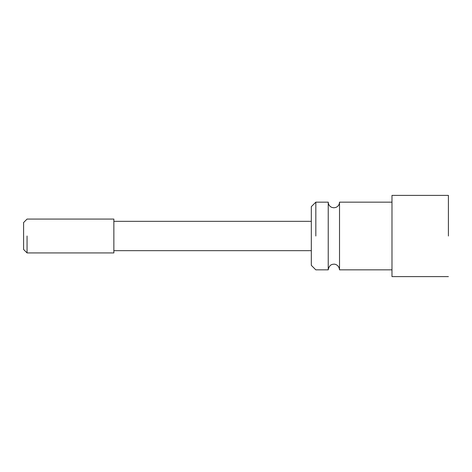 <?xml version="1.0" encoding="UTF-8"?>
<svg xmlns="http://www.w3.org/2000/svg" width="472" height="472" viewBox="0 0 472 472"><rect width="100%" height="100%" fill="white"/><g stroke="black" fill="none" stroke-linecap="round" stroke-linejoin="round"><path stroke-width="0.71" d="M339.521 269.848C339.038 264.981 334.902 263.919 333.881 264.208C330.842 264.178 328.96 266.06 328.235 269.848L328.235 202.152C328.364 204.683 329.592 206.447 331.928 207.444L333.881 207.792L335.834 207.444C338.164 206.447 339.392 204.683 339.521 202.152L339.521 269.848L391.984 269.848M328.235 269.848L315.827 269.848L311.313 265.335L311.313 206.665L315.827 202.152L315.827 236M113.864 236L113.864 219.073L27.057 219.073L23.6 222.536L23.6 249.464L27.057 252.927L113.864 252.927L113.864 236M27.057 236L27.057 252.927M448.4 236L448.4 195.39L448.4 236M448.4 195.384L391.984 195.384L391.984 276.616L448.4 276.616M339.521 202.152L391.984 202.152M315.827 202.152L328.235 202.152M113.864 221.333L311.313 221.333M113.864 250.667L311.313 250.667"/></g></svg>
